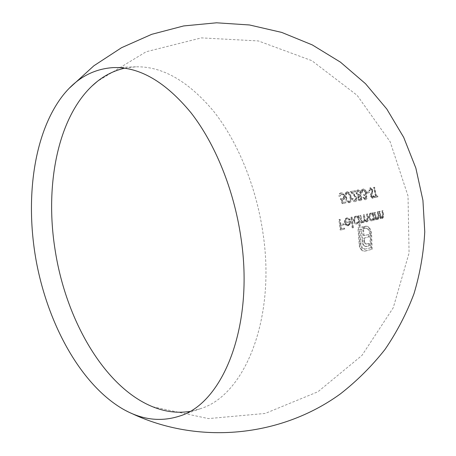 <?xml version="1.0" encoding="UTF-8"?>
<svg xmlns="http://www.w3.org/2000/svg" width="456" height="456" viewBox="0 0 456 456"><rect width="100%" height="100%" fill="white"/><g stroke="black" fill="none" stroke-linecap="round" stroke-linejoin="round"><path stroke-width="0.34" stroke-dasharray="2.28 1.71" d="M124.682 68.189L135.7 66.827C162.068 66.12 187.975 80.843 213.414 111.002C237.485 141.2 256.072 186.014 262.895 232.577C276.268 319.388 244.308 395.614 200.446 408.684L189.696 411.443M374.188 212.485L374.712 212.371L375.402 216.999L376.941 218.646L377.961 216.936L377.351 211.789L377.853 211.675L378.355 215.431C378.719 217.563 378.355 218.92 377.26 219.513L375.493 218.418L375.647 219.752L375.123 219.872L374.188 212.485L374.786 212.428L375.715 219.82L375.123 219.872M342.142 203.678L340.279 198.639L341.989 198.884L343.066 198.411L343.607 197.077L343.248 195.424L342.171 194.227L340.963 193.982L339.629 196.137L338.911 196.257C338.751 194.421 339.338 193.31 340.678 192.934L340.837 192.911C342.507 192.894 343.636 193.96 344.217 196.097C344.576 198.166 343.995 199.437 342.484 199.905L341.51 199.865L342.484 202.515L345.141 202.042L345.346 203.102L342.142 203.678L345.346 203.102M359.077 226.461L358.576 221.964L356.381 224.021C354.814 223.964 353.822 222.847 353.394 220.67C353.252 218.242 353.998 216.748 355.646 216.184L357.971 217.193L357.789 215.893L358.422 215.768L359.704 226.33L359.077 226.461L359.704 226.33M346.76 218.874C345.511 219.268 344.941 220.339 345.049 222.083L350.105 221.092L349.826 223.845L347.74 225.794L345.34 224.814L344.36 222.403C344.189 219.963 344.975 218.47 346.72 217.928L349.598 219.518L349.051 220.071L346.76 218.874L347.569 218.8L349.649 220.02L349.051 220.071M370.084 187.769L372.358 190.169L370.984 196.177L372.039 197.288L372.979 195.772L373.572 196.297L372.278 198.309L370.443 196.24L370.466 194.644L371.851 191.298L371.845 190.277L370.375 188.79L369.4 190.705L368.784 190.289L370.084 187.769L370.682 187.701L369.377 190.22L368.784 190.289M362.104 250.657L360.035 248.258L359.345 246.343L357.88 227.852L362.782 226.809L363.5 235.701L368.271 234.612L368.425 237.057L363.654 238.157L364.042 242.159L364.623 243.344L366.168 244.034L368.716 243.453L368.79 245.932L364.908 246.434L363.403 245.47L362.423 243.487L361.169 229.117L359.391 229.499L360.348 243.795L361.773 247.99L364.811 249.158L370.403 247.785L369.799 233.643L368.288 229.425L365.695 228.165L364.099 228.479L363.916 226.564L366.595 226.319L367.981 226.934L370.01 229.476L370.979 233.369L371.6 249.392L364.116 251.188L362.104 250.657L364.84 251.079M361.431 197.676L361.403 199.181L360.804 200.281L359.71 200.697L358.684 200.326L357.532 198.428L358.091 196.086L356.136 193.538C355.851 191.486 356.387 190.3 357.743 189.987L359.784 190.785L360.753 192.791L360.046 195.727L361.431 197.676L362.024 197.613L360.639 195.664L360.046 195.727M346.725 191.902L346.839 191.885C348.846 192.335 350.06 193.988 350.482 196.844C351.274 199.717 350.784 201.677 349.017 202.715L348.868 202.732C346.913 202.247 345.756 200.583 345.386 197.744C344.542 194.877 344.992 192.928 346.725 191.902L347.324 191.833C345.591 192.859 345.141 194.809 345.984 197.676L345.386 197.744M338.871 219.553L339.606 219.416L340.284 224.512L343.499 223.89L343.63 224.962L340.415 225.583L340.786 228.804L344.001 228.177L344.115 229.248L340.165 230.023L338.871 219.553L339.469 219.501L340.763 229.978L340.165 230.023M354.62 200.6L355.737 198.246L353.748 195.35L350.008 191.605L354.859 190.762L355.099 191.811L351.798 192.386L354.192 194.803L356.381 198.212C356.643 200.116 356.13 201.261 354.853 201.643L354.688 201.666C353.286 201.615 352.334 200.606 351.832 198.656L352.482 198.537L354.5 200.611L355.213 200.537L353.075 198.474L352.482 198.537M364.863 198.685L365.826 196.85L363.854 195.504L363.637 194.467C364.737 194.364 365.233 193.532 365.131 191.965L363.039 190.123L362.081 190.864L361.882 192.358L361.294 192.46C361.112 190.545 361.608 189.422 362.788 189.092L362.879 189.08C364.196 189.035 365.136 189.992 365.718 191.947L365.729 193.811L365.227 194.797L366.39 196.741L366.197 198.765L364.931 199.739L362.617 197.488L363.204 197.38L364.777 198.696L365.461 198.622L363.797 197.311L363.204 197.38M375.459 196.348L373.544 187.399L374.04 187.308L375.961 196.251L377.152 196.012L377.351 197.032L374.439 197.619L374.233 196.593L376.057 196.285L374.233 196.593M366.356 192.21L368.71 191.771L368.932 192.802L366.578 193.247L366.356 192.21L366.949 192.141L367.171 193.179L366.578 193.247M350.881 217.255L351.553 217.124L352.853 227.755L352.18 227.892L350.881 217.255L351.479 217.204L352.779 227.846L352.18 227.892M359.852 215.483L360.468 215.357L360.895 218.515C361.004 220.396 361.642 221.479 362.805 221.747L363.592 221.268L363.882 220.282L363.25 214.787L363.848 214.668L364.241 217.575C364.321 219.547 364.948 220.704 366.122 221.04L367.069 218.15L366.533 214.109L367.108 213.989L367.644 218.025C368.015 220.02 367.621 221.32 366.47 221.918L364.498 220.493L363.153 222.631L362.087 222.465L361.272 221.559L361.42 222.864L360.804 222.99L359.852 215.483L360.445 215.426L361.397 222.944L360.804 222.99M378.987 211.424L379.477 211.316L380.156 215.916L381.598 217.558L382.538 215.865L381.934 210.757L382.396 210.649L382.892 214.371C383.251 216.497 382.92 217.843 381.9 218.418L380.247 217.324L380.401 218.646L379.911 218.76L378.987 211.424L379.586 211.367L380.509 218.709L379.911 218.76M373.373 220.265L373.219 218.891L371.366 220.824C370.021 220.755 369.149 219.644 368.75 217.489C368.59 215.107 369.206 213.647 370.608 213.117L372.615 214.143L372.438 212.861L372.979 212.747L373.909 220.145L373.373 220.265L374.507 220.094L373.909 220.145M340.763 229.978L344.115 229.248M344.713 229.197L344.599 228.125L344.001 228.177M344.599 228.125L340.786 228.804M341.384 228.758L341.014 225.538L340.415 225.583M341.014 225.538L343.63 224.962M344.229 224.911L344.098 223.839L343.499 223.89M344.098 223.839L340.284 224.512M340.883 224.46L340.21 219.359L339.606 219.416M340.21 219.359L339.469 219.501M345.984 197.676C346.343 200.509 347.506 202.173 349.467 202.669L349.017 202.715M349.609 202.652C351.382 201.615 351.867 199.66 351.08 196.775L350.482 196.844M351.08 196.775C350.664 193.931 349.45 192.278 347.438 191.816L347.324 191.833M346.075 197.63C346.349 199.956 347.272 201.295 348.834 201.655C350.134 200.76 350.464 199.198 349.82 196.963L348.982 194.433L346.987 192.951C345.688 193.828 345.38 195.39 346.075 197.63L346.668 197.562C345.973 195.35 346.281 193.794 347.586 192.882L346.987 192.951M347.586 192.882L349.581 194.364L350.419 196.901C351.063 199.107 350.732 200.674 349.427 201.592L348.834 201.655M349.427 201.592C347.86 201.221 346.942 199.882 346.668 197.562M350.419 196.901L349.82 196.963M349.581 194.364L348.982 194.433M353.075 198.474L351.832 198.656M352.425 198.588C352.927 200.537 353.879 201.541 355.281 201.603L354.853 201.643M355.446 201.58C356.723 201.204 357.23 200.059 356.974 198.149L356.381 198.212M356.974 198.149L354.785 194.735L352.397 192.318L351.798 192.386M352.397 192.318L355.099 191.811M355.691 191.742L355.458 190.694L354.859 190.762M355.458 190.694L350.008 191.605M350.601 191.537L354.34 195.282L353.748 195.35M354.34 195.282L356.33 198.178L355.737 198.246M356.33 198.178L355.213 200.537M360.639 195.664L361.351 192.728L360.154 192.882L357.988 191.024L356.945 191.731L356.746 193.395L358.975 195.322L360.154 192.882M361.351 192.728L360.377 190.716L359.784 190.785M360.377 190.716L357.743 189.987M358.342 189.918C356.985 190.232 356.45 191.412 356.729 193.469L356.136 193.538M356.729 193.469L358.684 196.017L358.091 196.086M358.684 196.017L358.125 198.366L357.532 198.428M358.125 198.366L359.083 200.104L360.645 200.611L360.052 200.674M360.645 200.611L361.819 199.637L362.024 197.613M359.812 199.637L360.838 197.824L359.254 196.359L358.148 198.303L359.698 199.654L360.405 199.574L358.741 198.24L358.148 198.303M358.741 198.24L359.773 196.302L361.437 197.761L360.838 197.824M361.437 197.761L360.405 199.574M359.773 196.302L359.18 196.365M359.567 195.254L357.344 193.327L357.538 191.668L358.587 190.956L360.747 192.814L359.567 195.254L358.975 195.322M358.587 190.956L357.988 191.024M357.344 193.327L356.746 193.395M363.797 197.311L362.617 197.488M363.215 197.425L365.655 199.66L365.056 199.722M365.655 199.66L366.533 199.112L366.966 198.2L366.989 196.678L366.39 196.741M366.989 196.678L365.82 194.735L365.227 194.797M365.82 194.735L366.322 193.743L365.729 193.811M366.322 193.743L366.31 191.879L365.718 191.947M366.31 191.879C365.735 189.924 364.789 188.966 363.478 189.012L362.788 189.092M363.386 189.023C362.207 189.348 361.711 190.471 361.893 192.392L361.294 192.46M361.893 192.392L362.48 192.29L361.882 192.358M362.48 192.29L362.68 190.796L362.081 190.864M362.68 190.796L363.632 190.055L363.039 190.123M363.632 190.055L365.729 191.896L365.131 191.965M365.729 191.896C365.832 193.464 365.336 194.296 364.23 194.398L363.637 194.467M364.23 194.398L364.447 195.436L363.854 195.504M364.447 195.436L366.424 196.787L365.826 196.85M366.424 196.787L365.461 198.622M365.438 251.045L371.6 249.392M372.204 249.358L371.572 233.324L370.979 233.369M371.572 233.324L370.608 229.431L370.01 229.476M370.608 229.431L368.573 226.888L367.981 226.934M368.573 226.888L367.194 226.273L365.074 226.313M365.666 226.261L363.916 226.564M364.515 226.518L364.697 228.433L364.099 228.479M364.697 228.433L365.256 228.228M365.854 228.182L368.881 229.379L368.288 229.425M368.881 229.379L370.397 233.603L369.799 233.643M370.397 233.603L371.007 247.75L370.403 247.785M371.007 247.75L364.811 249.158M365.41 249.124L361.773 247.99M362.377 247.956L360.947 243.755L360.348 243.795M360.947 243.755L359.983 229.453L359.391 229.499M359.983 229.453L361.169 229.117M361.768 229.072L362.588 240.415L361.99 240.449M362.588 240.415L363.022 243.447L362.423 243.487M363.022 243.447L364.002 245.431L363.403 245.47M364.002 245.431L365.507 246.4L364.908 246.434M365.507 246.4L366.96 246.377M367.559 246.343L368.79 245.932M369.394 245.898L369.32 243.413L368.716 243.453M369.32 243.413L366.601 243.96M367.205 243.926L365.467 243.96M366.065 243.926L364.623 243.344M365.227 243.31L364.64 242.119L364.042 242.159M364.64 242.119L364.378 240.409L363.78 240.449M364.378 240.409L364.253 238.117L363.654 238.157M364.253 238.117L368.425 237.057M369.024 237.017L368.87 234.566L368.271 234.612M368.87 234.566L363.5 235.701M364.099 235.661L363.546 228.684L362.947 228.73M363.546 228.684L362.97 228.73M363.563 228.684L363.381 226.763L362.782 226.809M363.381 226.763L357.88 227.852M358.479 227.806L359.624 244.057L359.026 244.091M359.624 244.057L360.633 248.224L360.035 248.258M360.633 248.224L362.702 250.623M374.832 196.53L375.031 197.556L374.439 197.619M375.031 197.556L377.351 197.032M377.95 196.969L377.75 195.943L377.152 196.012M377.75 195.943L375.961 196.251M376.553 196.188L374.638 187.234L374.04 187.308M374.638 187.234L373.544 187.399M374.137 187.33L376.057 196.285M369.377 190.22L369.998 190.636L369.4 190.705M369.998 190.636L370.922 188.727L370.323 188.795M370.922 188.727L372.438 190.209L371.845 190.277M372.438 190.209L372.449 191.229L371.851 191.298M372.449 191.229L371.059 194.581L370.466 194.644M371.059 194.581L371.041 196.177L370.443 196.24M371.041 196.177L372.957 198.24L372.358 198.303M372.957 198.24L374.165 196.234L373.572 196.297M374.165 196.234L372.979 195.772M373.578 195.709L372.7 197.22L372.102 197.283M372.7 197.22L371.583 196.114L370.984 196.177M371.583 196.114L371.708 194.74L371.11 194.809M371.708 194.74L372.29 193.589L371.691 193.657M372.29 193.589L372.951 190.101L372.358 190.169M372.951 190.101L370.682 187.701M367.171 193.179L368.932 192.802M369.525 192.734L369.303 191.708L368.71 191.771M369.303 191.708L366.949 192.141M349.649 220.02L350.197 219.467L349.598 219.518M350.197 219.467L347.614 217.837L346.72 217.928M347.318 217.871C345.58 218.407 344.793 219.9 344.958 222.351L344.36 222.403M344.958 222.351L345.939 224.768L345.34 224.814M345.939 224.768L348.338 225.743L347.74 225.794M348.338 225.743L350.425 223.799L349.826 223.845M350.425 223.799L350.704 221.046L350.105 221.092M350.704 221.046L345.049 222.083M345.648 222.032C345.534 220.294 346.104 219.228 347.358 218.823M349.541 222.163L345.243 223.007L346.115 224.426L347.671 224.854L348.982 223.981L349.541 222.163L350.14 222.112L349.427 224.113L347.671 224.854M348.264 224.802L346.714 224.38L345.836 222.955L345.243 223.007M345.836 222.955L350.14 222.112M346.714 224.38L346.115 224.426M352.779 227.846L353.451 227.709L352.853 227.755M353.451 227.709L352.152 217.073L351.553 217.124M352.152 217.073L351.479 217.204M360.303 226.279L359.014 215.716L358.422 215.768M359.014 215.716L357.789 215.893M358.382 215.842L358.564 217.141L357.971 217.193M358.564 217.141L356.501 216.098L355.646 216.184M356.239 216.133C354.597 216.685 353.85 218.179 353.993 220.618L353.394 220.67M353.993 220.618C354.415 222.796 355.406 223.913 356.974 223.97L356.66 223.987M357.253 223.942L359.174 221.912L358.576 221.964M359.174 221.912L359.67 226.415M356.558 223.058C357.829 222.648 358.405 221.508 358.291 219.638C357.977 217.951 357.208 217.096 355.988 217.084L355.794 217.107C354.546 217.529 353.964 218.669 354.055 220.527L355.053 222.608L357.156 223.012L355.651 222.562L354.648 220.476L354.055 220.527M354.648 220.476C354.557 218.618 355.138 217.478 356.392 217.056L356.581 217.033C357.8 217.039 358.57 217.894 358.883 219.587L358.291 219.638M358.883 219.587C359.003 221.451 358.427 222.596 357.156 223.012M356.392 217.056L355.794 217.107M361.397 222.944L362.018 222.813L361.42 222.864M362.018 222.813L361.864 221.508L361.272 221.559M361.864 221.508L362.685 222.42L362.087 222.465M362.685 222.42L363.745 222.579L363.153 222.631M363.745 222.579L365.096 220.442L364.498 220.493M365.096 220.442L367.069 221.872L366.47 221.918M367.069 221.872C368.214 221.274 368.608 219.974 368.243 217.974L367.707 213.938L367.108 213.989M367.707 213.938L366.533 214.109M367.126 214.058L367.667 218.099L366.858 220.972L366.265 221.023M366.858 220.972L366.721 220.989C365.552 220.664 364.92 219.507 364.834 217.523L364.441 214.611L363.848 214.668M364.441 214.611L363.25 214.787M363.842 214.736L364.452 220.493L363.894 221.525L362.942 221.73M363.535 221.684L363.403 221.696C362.235 221.428 361.602 220.345 361.488 218.458L361.061 215.3L360.468 215.357M361.061 215.3L360.445 215.426M345.944 203.04L345.739 201.98L345.141 202.042M345.739 201.98L342.484 202.515M343.083 202.453L342.108 199.802L341.51 199.865M342.108 199.802L342.484 199.905M343.077 199.842C344.588 199.38 345.169 198.115 344.81 196.034L344.217 196.097M344.81 196.034C344.24 193.897 343.117 192.831 341.436 192.842L340.678 192.934M341.276 192.859C339.942 193.236 339.355 194.347 339.509 196.194L338.911 196.257M340.227 196.069L341.561 193.914L340.963 193.982M341.561 193.914L343.374 194.655L344.126 196.194L343.528 196.257M344.126 196.194L343.818 198.172L342.131 198.867M342.73 198.799L340.279 198.639M340.877 198.577L342.735 203.615M380.509 218.709L380.994 218.595L380.401 218.646M380.994 218.595L380.845 217.273L380.247 217.324M380.845 217.273L382.498 218.367L381.9 218.418M382.498 218.367C383.519 217.797 383.849 216.446 383.49 214.32L382.994 210.592L382.396 210.649M382.994 210.592L381.934 210.757M382.533 210.7L383.137 215.813L382.538 215.865M383.137 215.813L382.316 217.489L381.718 217.54M382.316 217.489L380.754 215.859L380.156 215.916M380.754 215.859L380.076 211.259L379.477 211.316M380.076 211.259L379.586 211.367M375.715 219.82L376.24 219.701L375.647 219.752M376.24 219.701L376.086 218.367L375.493 218.418M376.086 218.367L377.853 219.461L377.26 219.513M377.853 219.461C378.953 218.874 379.318 217.512 378.947 215.374L378.452 211.624L377.853 211.675M378.452 211.624L377.351 211.789M377.95 211.732L378.56 216.879L377.961 216.936M378.56 216.879L377.665 218.578L377.066 218.629M377.665 218.578L376 216.948L375.402 216.999M376 216.948L375.311 212.314L374.712 212.371M375.311 212.314L374.786 212.428M374.507 220.094L373.572 212.69L372.979 212.747M373.572 212.69L372.438 212.861M373.036 212.804L373.213 214.086L372.615 214.143M373.213 214.086L371.423 213.037L370.608 213.117M371.201 213.066C369.805 213.585 369.189 215.044 369.343 217.438L368.75 217.489M369.343 217.438C369.742 219.592 370.614 220.704 371.959 220.772L371.594 220.795M372.193 220.744L373.812 218.846L373.219 218.891M373.812 218.846L373.971 220.214M371.497 219.883C372.58 219.496 373.054 218.384 372.928 216.543L372.364 214.861L371.304 214.035L370.186 214.314L369.406 215.722L369.314 217.358L369.89 219.022L370.745 219.809L372.096 219.832L370.979 219.535L369.907 217.307L369.314 217.358M369.907 217.307L370.186 215.101L371.349 213.972L372.957 214.804L373.527 216.492L372.928 216.543M373.527 216.492C373.652 218.327 373.179 219.439 372.096 219.832M371.349 213.972L370.757 214.024M354.785 194.735L354.192 194.803M367.194 226.273L366.595 226.319M359.949 246.303L359.345 246.343M371.743 193.03L371.144 193.093M368.243 217.974L367.644 218.025M367.667 218.099L367.069 218.15M364.834 217.523L364.241 217.575M364.35 218.544L363.757 218.595M361.488 218.458L360.895 218.515M383.49 214.32L382.892 214.371M382.989 214.138L382.39 214.189M380.429 213.91L379.831 213.961M378.947 215.374L378.355 215.431M378.412 215.192L377.813 215.249M375.67 214.981L375.077 215.038M152.657 406.758L208.443 418.597L265.232 413.438L317.969 391.744L361.944 355.441L393.243 307.777L409.072 252.994L408.023 195.977L390.182 141.816L357.151 95.332L311.864 60.682L258.364 40.943L201.421 37.882L146.114 51.767L97.373 81.367M179.607 416.066L200.446 408.684M113.607 67.579L135.7 66.827M122.51 408.821L131.032 413.142M69.46 88.059L63.11 95.196M348.868 202.738L349.467 202.675M346.839 191.885L347.438 191.816M354.5 200.617L355.099 200.554M354.688 201.672L355.281 201.609M357.869 189.97L358.467 189.901M359.915 200.697L360.508 200.629M359.254 196.359L359.852 196.291M359.698 199.654L360.291 199.591M358.108 191.007L358.701 190.939M358.855 195.339L359.448 195.271M364.777 198.696L365.376 198.634M364.931 199.745L365.524 199.682M362.879 189.08L363.478 189.006M363.147 190.106L363.74 190.038M364.013 195.481L364.606 195.413M364.116 251.188L364.72 251.153M365.53 226.239L366.122 226.193M365.695 228.16L366.288 228.114M364.293 249.238L364.897 249.21M366.094 246.519L366.698 246.485M366.168 244.034L366.772 243.994M370.375 188.79L370.973 188.721M372.278 198.314L372.877 198.246M372.039 197.294L372.632 197.226M370.169 187.758L370.768 187.69M346.97 218.846L347.569 218.794M347.016 217.882L347.614 217.831M347.426 225.834L348.025 225.788M347.443 224.882L348.042 224.836M355.902 216.15L356.501 216.093M356.381 224.027L356.98 223.981M355.988 217.084L356.581 217.027M356.347 223.087L356.94 223.041M362.953 222.659L363.546 222.608M366.299 221.941L366.898 221.895M366.122 221.046L366.721 220.995M362.805 221.747L363.403 221.701M342.348 199.922L342.946 199.859M340.837 192.911L341.436 192.837M341.054 193.971L341.652 193.903M341.989 198.884L342.587 198.822M381.729 218.447L382.327 218.395M381.598 217.558L382.196 217.506M377.072 219.541L377.671 219.49M376.941 218.646L377.539 218.595M370.825 213.089L371.418 213.032M371.366 220.829L371.959 220.778M370.91 214.006L371.509 213.95M371.321 219.906L371.919 219.855"/><path stroke-width="0.68" d="M189.696 411.443C177.31 413.335 164.969 411.774 152.657 406.758C104.185 387.087 65.63 319.513 55.028 249.415C44.882 185.695 57.496 118.799 91.924 86.093C101.551 76.927 112.467 70.959 124.682 68.189M240.848 237.034C233.825 189.462 215.084 143.623 190.99 112.752C165.534 81.932 139.736 66.872 113.607 67.579C93.605 68.793 76.773 78.004 63.11 95.196C33.425 133.118 24.727 199.728 36.526 262.667C48.558 325.561 81.014 384.38 122.51 408.821C141.514 419.828 160.546 422.245 179.607 416.066C223.081 403.212 254.59 325.749 240.848 237.034M97.373 81.367L91.924 86.093M131.032 413.142C197.881 445.016 280.565 437.395 340.461 393.836C357.077 380.834 371.919 366.048 384.978 349.478C396.88 332.059 406.552 313.477 413.985 293.732C420.056 273.526 423.647 252.886 424.758 231.819L422.929 200.361L415.855 168.087L403.697 137.37L386.773 109.001L365.512 83.71L340.467 62.164L312.292 44.916L281.711 32.41L249.523 24.977L216.56 22.8L183.671 25.941L151.717 34.32L121.518 47.72L93.862 65.789L69.46 88.059"/></g></svg>
